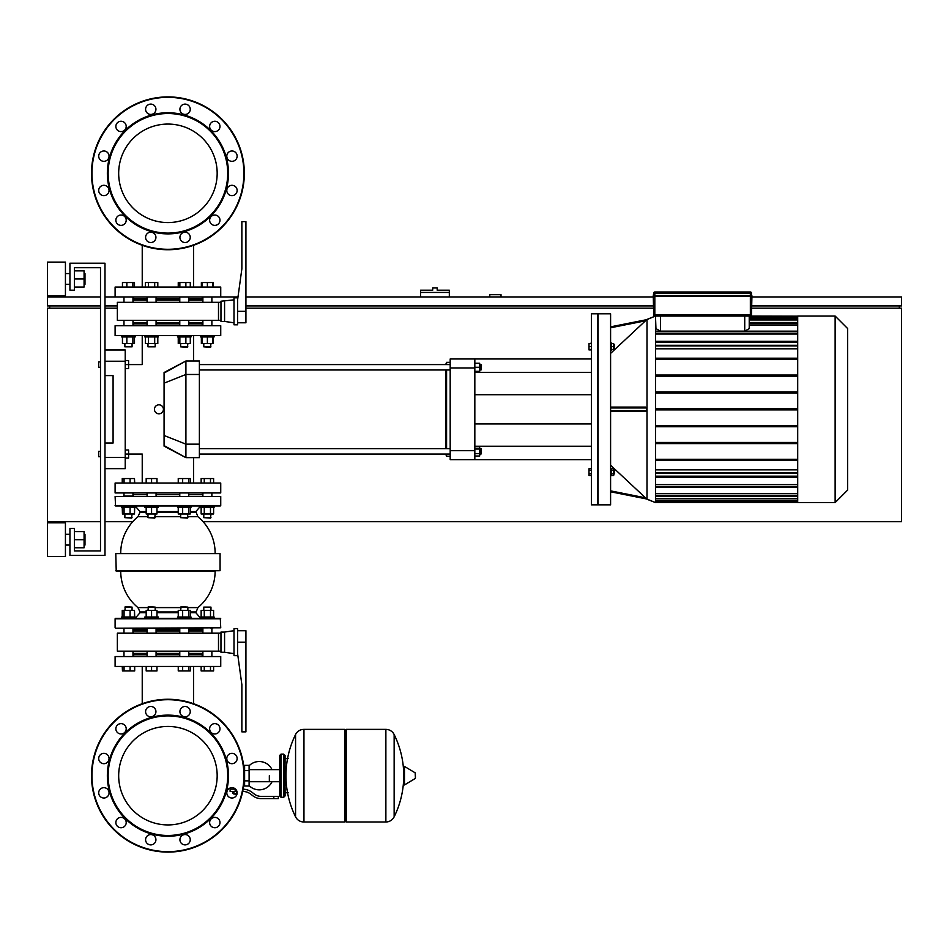 <?xml version="1.0" encoding="UTF-8"?>
<svg xmlns="http://www.w3.org/2000/svg" width="949" height="949" viewBox="0 0 949 949"><rect width="100%" height="100%" fill="white"/><g stroke="black" fill="none" stroke-linecap="round" stroke-linejoin="round"><path stroke-width="1.42" d="M84.983 284.356L84.983 273.561L84.983 284.356L84.081 284.356M65.434 278.959L65.434 295.815L47.45 295.815L47.45 262.102L65.434 262.102L65.434 278.959M84.983 545.07L84.983 534.287L84.983 545.07L84.081 545.07M65.434 539.684L65.434 556.541L47.45 556.541L47.45 522.828L65.434 522.828L65.434 539.684M74.425 547.775L84.081 547.775L84.081 531.594L74.425 531.594M74.425 539.684L84.081 539.684M74.425 287.049L84.081 287.049L84.081 270.868L74.425 270.868M74.425 278.959L84.081 278.959M104.995 263.217L104.995 555.414L69.929 555.414L69.929 528.439L74.425 528.439L74.425 550.918L100.499 550.918L100.499 267.713L74.425 267.713L74.425 290.192L69.929 290.192L69.929 263.217L104.995 263.217M74.425 550.918L100.499 550.918L100.499 456.742L100.499 550.918L74.425 550.918M100.499 367.287L100.499 451.344L100.499 367.287L98.696 367.287L98.696 361.889L98.696 367.287M100.499 361.889L100.499 267.713L74.425 267.713L100.499 267.713L100.499 361.889L98.696 361.889M104.995 361.225L125.221 361.225L125.221 349.979L104.995 349.979M125.221 361.225L125.221 457.418L104.995 457.418M104.995 468.652L125.221 468.652L125.221 457.418M104.995 375.602L113.085 375.602L113.085 443.029L104.995 443.029M113.085 375.602L113.085 443.029L113.085 375.602M164.07 446.137C135.743 455.378 135.743 455.378 164.07 446.137L164.07 372.506L185.909 361L185.909 457.643L164.07 446.137M158.934 404.82A4.496 4.496 0 0 1 163.43 409.316A4.496 4.496 0 0 1 158.934 413.811A4.496 4.496 0 0 1 154.438 409.316A4.496 4.496 0 0 1 158.934 404.82M164.07 373.04L185.897 361L199.385 361L199.385 457.643L185.909 457.643L164.07 445.603M164.07 372.506C135.743 363.253 135.743 363.253 164.07 372.506M199.385 454.049L450.182 454.049M199.385 448.652L450.182 448.652M479.696 448.652L481.036 448.652L481.036 454.049L479.696 454.049M481.036 454.049L481.036 448.652M474.832 449.019L479.696 449.019L479.696 446.682L474.832 446.682M474.832 456.018L479.696 456.018L479.696 449.019M474.832 453.681L479.696 453.681M481.036 364.594L481.036 369.98L481.487 365.045L479.696 364.594M474.832 371.332L479.696 371.332L479.696 363.242L474.832 363.242M474.832 367.287L479.696 367.287M445.686 454.049L446.588 456.291L450.182 456.291M446.588 364.594L446.588 362.34L450.182 362.34M446.588 456.291L446.588 454.049M446.588 448.652L446.588 369.98M446.588 362.34L445.686 364.594M445.686 369.98L445.686 448.652M474.832 358.971L450.182 358.971L450.182 367.963L474.832 367.963L474.832 358.971L591.381 358.971M474.832 459.66L474.832 450.68L450.182 450.68L450.182 459.66L591.381 459.66M474.832 450.68L474.832 367.963M474.832 446.244L591.381 446.244M474.832 372.388L591.381 372.388M450.182 450.68L450.182 367.963M610.598 409.316L610.598 313.799L598.119 313.799L598.119 504.844L610.598 504.844L610.598 409.316M646.708 319.659L655.498 316.041L655.498 502.59L646.708 498.984L610.598 491.784L646.72 498.984L610.598 491.784M610.598 326.847L646.72 319.659L610.598 353.396M610.598 407.074L645.498 407.074L646.72 407.975L646.72 410.668L645.498 411.569L610.598 411.569M610.598 465.235L646.72 498.984L645.498 497.822L610.598 490.87M610.598 342.945L611.31 342.945L611.31 350.134L610.598 350.134M613.695 344.748L614.596 344.748L614.596 348.342L613.695 348.342M614.596 348.342L614.596 344.748M610.598 475.698L611.31 475.698L611.31 468.498L610.598 468.498M614.596 473.895L614.596 470.301L614.596 473.895L613.695 473.895M835.132 316.041L835.132 502.59L847.611 490.123L847.611 328.52L835.132 316.041L797.706 316.041L797.706 502.59L835.132 502.59M591.381 504.844L591.381 313.799L597.668 313.799L597.668 504.844L591.381 504.844M591.381 343.621L588.997 343.621L588.997 349.92L591.381 349.92M591.381 346.539L588.997 346.539M591.381 349.457L588.997 349.457M591.381 343.17L588.997 343.621M591.381 470.407L588.997 470.407L588.997 475.473L591.381 475.473M591.381 473.788L588.997 473.788M591.381 468.723L588.997 468.723L588.997 470.407M744.728 316.041L744.728 331.142L749.224 328.627L749.224 316.041L797.706 316.159M655.498 316.159L655.949 328.627L660.445 331.142L660.445 316.041M744.728 331.142L660.445 331.142M749.224 324.985L797.706 324.985M749.224 319.967L797.706 319.967M797.706 484.631L655.498 484.631M797.706 469.85L655.498 469.85M797.706 493.646L655.498 493.646M797.706 498.664L655.498 498.664M655.498 348.793L797.706 348.793M655.498 334.012L797.706 334.012M797.706 460.455L655.498 460.455M797.706 477.311L655.498 477.311M655.498 476.184L797.706 476.184M655.498 408.758L797.706 408.758M655.498 393.028L797.706 393.028M797.706 391.901L655.498 391.901M655.498 376.172L797.706 376.172M797.706 375.045L655.498 375.045M655.498 359.303L797.706 359.303M797.706 358.188L655.498 358.188M797.706 341.332L655.498 341.332M655.498 342.447L797.706 342.447M655.498 459.328L797.706 459.328M797.706 443.598L655.498 443.598M655.498 442.471L797.706 442.471M797.706 426.742L655.498 426.742M655.498 425.615L797.706 425.615M655.498 409.885L797.706 409.885M611.31 470.407L613.695 470.407L613.695 468.723L611.31 468.723M611.31 475.473L613.695 475.473L613.695 470.407M611.31 473.788L613.695 473.788M611.31 349.457L613.695 349.457L613.695 343.621L611.31 343.621M611.31 346.539L613.695 346.539M646.708 498.96L645.498 497.822M847.611 417.418L847.611 401.225M126.015 335.602L115.102 335.602L115.102 325.709L220.737 325.709L220.737 335.602L126.015 335.602M147.083 323.906L134.212 323.906L132.967 325.151M202.884 325.151L201.639 323.906L188.756 323.906M179.776 323.906L156.075 323.906M115.102 492.934L220.737 492.934L220.737 483.041L115.102 483.041L115.102 492.934L115.102 483.041M203.786 610.349L203.786 607.111L210.975 607.111L210.975 610.349M210.975 607.111L203.786 607.111M200.63 618.345L200.63 617.004L214.118 617.004L214.118 618.345M202.884 628.238L202.884 633.185M202.884 651.168L202.884 656.554M211.876 628.238L211.876 633.185M211.876 651.168L211.876 656.554M213.608 666.447L213.608 670.943L201.152 670.943L201.152 666.447M204.26 670.943L204.26 666.447M210.488 670.943L210.488 666.447M213.608 617.004L213.608 610.349L201.152 610.349L201.152 617.004M204.26 617.004L204.26 610.349M210.488 617.004L210.488 610.349M180.666 607.111L187.866 607.111L181.117 606.66L180.666 610.349M191.01 618.345L191.01 617.004L177.522 617.004L177.522 618.345M190.286 666.447L190.286 670.943L178.246 670.943L178.246 666.447M188.673 670.943L188.673 666.447M182.659 670.943L182.659 666.447M190.286 617.004L190.286 610.349L178.246 610.349L178.246 617.004M188.673 617.004L188.673 610.349M182.659 617.004L182.659 610.349M147.985 607.111L155.173 607.111L148.435 606.66L147.985 610.349M158.329 618.345L158.329 617.004L144.841 617.004L144.841 618.345M151.579 666.447L151.579 670.943L156.976 670.943L156.976 666.447M151.579 670.943L146.182 670.943L146.182 666.447M156.976 617.004L156.976 610.349L146.182 610.349L146.182 617.004M151.579 617.004L151.579 610.349M124.877 607.111L132.065 607.111L125.327 606.66L124.877 610.349M142.231 618.345L135.209 618.345L135.209 617.004L121.721 617.004L121.721 618.345L115.553 618.345L220.298 618.345L220.737 627.787L115.553 628.238L220.737 627.787M134.699 666.447L134.699 670.943L134.485 666.447M134.485 670.943L130.084 670.943L130.084 666.447M130.084 670.943L124.07 670.943L124.07 666.447M124.07 670.943L122.457 670.943L122.457 666.447M134.485 617.004L134.485 610.349L122.243 610.349L122.243 617.004M130.084 617.004L130.084 610.349M124.07 617.004L124.07 610.349M122.457 617.004L122.457 610.349M122.457 670.943L122.243 666.447M134.699 617.004L134.485 610.349M193.608 505.971L200.63 505.971L200.63 507.312L214.118 507.312L214.118 505.971L220.298 505.971L167.926 505.971L177.522 505.971L177.522 507.312L191.01 507.312L191.01 505.971L214.118 505.971M210.975 517.656L203.786 517.656L210.524 518.107L210.975 513.967M203.786 517.656L203.786 513.967M201.152 507.312L201.152 513.967L213.608 513.967L213.608 507.312M204.26 507.312L204.26 513.967M210.488 507.312L210.488 513.967M213.608 483.041L213.608 478.545L201.152 478.545L201.152 483.041M210.488 483.041L210.488 478.545M204.26 483.041L204.26 478.545M187.866 517.656L180.666 517.656L187.416 518.107L187.866 513.967M178.246 507.312L178.246 513.967L190.286 513.967L190.286 507.312M182.659 507.312L182.659 513.967M188.673 507.312L188.673 513.967M190.286 483.041L190.286 478.545L178.246 478.545L178.246 483.041M188.673 483.041L188.673 478.545M182.659 483.041L182.659 478.545M123.702 505.971L144.841 505.971L144.841 507.312L158.329 507.312L158.329 505.971L167.926 505.971L115.553 505.971L115.102 496.529L220.737 496.529L220.737 505.52L115.102 505.52M155.173 517.656L147.985 517.656L154.723 518.107L155.173 513.967M156.075 492.934L156.075 496.078M147.083 492.934L147.083 496.078M146.182 507.312L146.182 513.967L156.976 513.967L156.976 507.312M151.579 507.312L151.579 513.967M156.976 483.041L156.976 478.545L146.182 478.545L146.182 483.041M151.579 483.041L151.579 478.545M121.721 505.971L121.721 507.312L135.209 507.312L135.209 505.971M132.065 517.656L124.877 517.656L131.614 518.107L132.065 513.967M134.485 507.312L134.485 513.967L134.699 507.312M122.457 507.312L122.457 513.967L134.485 513.967M124.07 507.312L124.07 513.967M130.084 507.312L130.084 513.967M130.084 483.041L130.084 478.545L122.243 478.545L122.243 483.041M124.07 483.041L124.07 478.545M122.457 483.041L122.457 478.545M134.485 483.041L134.485 478.545L130.084 478.545M122.243 507.312L122.457 513.967M134.699 483.041L134.485 478.545M115.778 570.693L220.073 570.693L220.073 553.611L115.778 553.611L116.229 571.144L215.126 571.144A47.201 47.201 0 0 1 197.914 607.597L195.862 612.734L200.63 618.285M146.182 611.939L139.989 611.939L139.989 612.734L146.182 612.734M146.182 511.582L139.989 511.582L139.989 512.377L146.182 512.377M190.286 511.582L195.862 511.582L197.914 516.719L187.866 516.719M220.073 553.611L115.778 553.611M167.926 571.144L220.073 570.693M220.737 496.529L115.102 496.529M220.737 618.795L115.102 618.795L115.102 627.787M133.418 496.078L123.524 496.078M148.08 628.238L179.325 628.238M210.88 628.238L212.327 628.238M133.418 628.238L146.632 628.238M189.207 628.238L202.434 628.238M132.967 494.726L147.083 494.726M156.075 494.726L179.776 494.726M188.756 494.726L202.884 494.726M132.967 629.59L147.083 629.59M156.075 629.59L179.776 629.59M188.756 629.59L202.884 629.59M126.015 666.447L115.102 666.447L115.102 656.554L220.737 656.554L220.737 666.447L126.015 666.447M147.083 654.763L134.212 654.763L132.967 656.008M202.884 656.008L201.639 654.763L188.756 654.763M179.776 654.763L156.075 654.763M134.438 654.763L133.085 653.41L147.083 653.41M156.075 653.41L179.776 653.41M134.438 629.59L133.085 630.931L147.083 630.931M156.075 630.931L179.776 630.931M220.963 651.168L218.495 651.168L218.495 633.185L220.963 633.185M224.569 632.058L220.963 632.058L220.963 652.283L224.569 652.283L224.569 632.058L234 630.705M237.594 628.689L234 628.689L234 655.664L237.594 655.664L237.594 628.689M237.594 642.176L245.921 642.176L245.921 731.857L241.865 731.857L241.865 684.656L237.594 653.636M245.921 642.176L245.921 630.705L237.594 630.705M218.495 651.168L117.356 651.168L117.356 633.185L218.495 633.185M188.756 630.931L202.766 630.931L202.766 633.185M188.756 653.41L202.766 653.41L202.766 651.168M201.366 336.942L201.366 343.597L213.395 343.597L213.395 336.942M201.983 287.049L201.983 282.553L201.366 282.553L201.366 287.049M201.983 282.553L213.395 282.553L213.395 287.049M210.975 346.836L203.786 346.836L210.524 347.287L210.975 343.597M200.63 335.602L200.63 336.942L214.118 336.942L214.118 335.602M202.884 296.942L202.884 302.328M202.884 320.311L202.884 325.709M211.876 296.942L211.876 302.328M211.876 320.311L211.876 325.709M201.983 336.942L201.983 343.597M207.38 336.942L207.38 343.597M212.766 336.942L212.766 343.597M207.38 282.553L207.38 287.049M212.766 282.553L212.766 287.049M187.866 346.836L180.666 346.836L187.416 347.287L187.866 343.597M177.522 335.602L177.522 336.942L191.01 336.942L191.01 335.602M178.246 336.942L178.246 343.597L190.286 343.597L190.286 336.942M179.859 336.942L179.859 343.597M185.874 336.942L185.874 343.597M178.246 287.049L178.246 282.553L190.286 282.553L190.286 287.049M179.859 282.553L179.859 287.049M185.874 282.553L185.874 287.049M155.173 343.597L155.173 346.836L147.985 346.836L147.985 343.597M147.985 346.836L155.173 346.836M158.329 335.602L158.329 336.942L144.841 336.942L144.841 335.602M145.351 336.942L145.351 343.597L157.807 343.597L157.807 336.942M154.699 336.942L154.699 343.597M148.471 336.942L148.471 343.597M145.351 287.049L145.351 282.553L157.807 282.553L157.807 287.049M154.699 282.553L154.699 287.049M148.471 282.553L148.471 287.049M124.877 346.836L132.065 346.836L124.877 346.836L124.877 343.597M121.721 335.602L121.721 336.942L135.209 336.942L135.209 335.602M122.457 336.942L122.457 343.597L134.485 343.597L134.485 336.942M132.872 336.942L132.872 343.597M126.858 336.942L126.858 343.597M122.457 287.049L122.457 282.553L132.872 282.553L132.872 287.049M126.858 282.553L126.858 287.049M132.872 282.553L134.485 282.553L134.485 287.049M115.102 296.942L115.102 287.049L220.737 287.049L220.737 296.942L104.995 296.942M132.967 297.488L134.212 298.733L147.083 298.733M156.075 298.733L179.776 298.733M188.756 298.733L201.639 298.733L202.884 297.488M179.776 300.086L156.075 300.086M147.083 300.086L133.085 300.086L133.085 302.328M179.776 322.565L156.075 322.565M147.083 322.565L133.085 322.565L134.438 323.906M220.963 302.328L117.356 302.328L117.356 320.311L218.495 320.311L218.495 302.328M220.963 320.311L218.495 320.311M224.569 301.213L224.569 321.438L220.963 321.438L220.963 301.213L234 299.86M237.594 299.86L237.594 324.807L234 324.807L234 297.832L237.594 297.832L237.594 299.86L241.865 268.84L241.865 221.639L245.921 221.639L245.921 322.79L237.594 322.79M202.766 320.311L202.766 322.565L188.756 322.565M201.413 298.733L202.766 300.086L188.756 300.086M167.926 824.93A49.241 49.241 0 0 0 217.167 775.677A49.241 49.241 0 0 0 167.926 726.436M167.926 222.564A49.241 49.241 0 0 1 118.672 173.323A49.241 49.241 0 0 1 167.926 124.07A49.241 49.241 0 0 1 217.167 173.323A49.241 49.241 0 0 1 167.926 222.564M142.231 215.328A49.241 49.241 0 0 1 118.672 173.323A49.241 49.241 0 0 0 142.231 215.328M167.926 124.07A49.241 49.241 0 0 0 120.357 186.063A49.241 49.241 0 0 0 180.666 220.88A49.241 49.241 0 0 0 215.494 160.571A49.241 49.241 0 0 0 155.173 125.754A49.241 49.241 0 0 1 217.167 173.323M100.499 451.344L98.696 451.344L98.696 456.742L100.499 456.742M98.696 456.742L98.696 451.344M125.221 454.049L128.59 454.049L128.59 458.094L125.221 458.094M142.231 483.041L142.231 454.049L128.59 454.049L128.59 450.004L125.221 450.004M125.221 364.594L128.59 364.594L128.59 360.549L125.221 360.549M142.231 335.602L142.231 364.594L128.59 364.594L128.59 368.639L125.221 368.639M750.351 296.491L750.351 314.914L653.707 314.914L653.256 295.815L654.822 295.815L654.822 296.491L751.703 296.491L751.928 295.815L653.481 295.59L751.703 295.59M653.707 314.914A1.127 1.127 0 0 0 654.822 316.041L750.351 316.041A1.127 1.127 0 0 0 751.478 314.914L751.928 296.266L750.351 296.266L751.478 295.59L751.478 293.111A1.127 1.127 0 0 0 750.351 291.995L654.822 291.995A1.127 1.127 0 0 0 653.707 293.111L653.256 295.815M183.596 717.183A60.57 60.57 0 0 0 109.42 760.007A60.57 60.57 0 0 0 152.243 834.183A60.57 60.57 0 0 0 226.42 791.359A60.57 60.57 0 0 0 183.596 717.183M183.394 717.93A59.787 59.787 0 0 0 110.179 760.208A59.787 59.787 0 0 0 152.445 833.436A59.787 59.787 0 0 0 225.672 791.158A59.787 59.787 0 0 0 183.394 717.93M186.419 706.649A5.172 5.172 0 0 1 190.073 712.972A5.172 5.172 0 0 1 183.75 716.625A5.172 5.172 0 0 1 180.096 710.303A5.172 5.172 0 0 1 186.419 706.649M105.22 787.848A5.172 5.172 0 0 1 108.874 794.183A5.172 5.172 0 0 1 102.539 797.836A5.172 5.172 0 0 1 98.886 791.502A5.172 5.172 0 0 1 105.22 787.848M105.22 753.53A5.172 5.172 0 0 1 108.874 759.864A5.172 5.172 0 0 1 102.539 763.518A5.172 5.172 0 0 1 98.886 757.183A5.172 5.172 0 0 1 105.22 753.53M122.374 723.802A5.172 5.172 0 0 1 126.027 730.137A5.172 5.172 0 0 1 119.704 733.791A5.172 5.172 0 0 1 116.039 727.456A5.172 5.172 0 0 1 122.374 723.802M186.419 834.74A5.172 5.172 0 0 1 190.073 841.063A5.172 5.172 0 0 1 183.75 844.717A5.172 5.172 0 0 1 180.096 838.394A5.172 5.172 0 0 1 186.419 834.74M216.147 817.575A5.172 5.172 0 0 1 219.8 823.91A5.172 5.172 0 0 1 213.466 827.564A5.172 5.172 0 0 1 209.812 821.229A5.172 5.172 0 0 1 216.147 817.575M152.101 834.74A5.172 5.172 0 0 1 155.755 841.063A5.172 5.172 0 0 1 149.42 844.717A5.172 5.172 0 0 1 145.766 838.394A5.172 5.172 0 0 1 152.101 834.74M233.312 787.848A5.172 5.172 0 0 1 236.965 794.183A5.172 5.172 0 0 1 230.631 797.836A5.172 5.172 0 0 1 226.977 791.502A5.172 5.172 0 0 1 233.312 787.848M233.312 753.53A5.172 5.172 0 0 1 236.965 759.864A5.172 5.172 0 0 1 230.631 763.518A5.172 5.172 0 0 1 226.977 757.183A5.172 5.172 0 0 1 233.312 753.53M122.374 817.575A5.172 5.172 0 0 1 126.027 823.91A5.172 5.172 0 0 1 119.704 827.564A5.172 5.172 0 0 1 116.039 821.229A5.172 5.172 0 0 1 122.374 817.575M152.101 706.649A5.172 5.172 0 0 1 155.755 712.972A5.172 5.172 0 0 1 149.42 716.625A5.172 5.172 0 0 1 145.766 710.303A5.172 5.172 0 0 1 152.101 706.649M216.147 723.802A5.172 5.172 0 0 1 219.8 730.137A5.172 5.172 0 0 1 213.466 733.791A5.172 5.172 0 0 1 209.812 727.456A5.172 5.172 0 0 1 216.147 723.802M148.139 849.497A76.418 76.418 0 0 0 241.734 795.464A76.418 76.418 0 0 0 187.7 701.869A76.418 76.418 0 0 0 94.105 755.902A76.418 76.418 0 0 0 148.139 849.497A76.418 76.418 0 0 1 94.105 755.902A76.418 76.418 0 0 1 187.7 701.869M180.666 728.12A49.241 49.241 0 0 1 215.494 788.429A49.241 49.241 0 0 1 155.173 823.246A49.241 49.241 0 0 1 120.357 762.937A49.241 49.241 0 0 1 180.666 728.12M102.539 185.482A5.172 5.172 0 0 1 108.874 189.136A5.172 5.172 0 0 1 105.22 195.47A5.172 5.172 0 0 0 108.874 189.136A5.172 5.172 0 0 0 102.539 185.482A5.172 5.172 0 0 0 98.886 191.817A5.172 5.172 0 0 0 105.22 195.47M119.704 215.209A5.172 5.172 0 0 1 126.027 218.863A5.172 5.172 0 0 1 122.374 225.198A5.172 5.172 0 0 0 126.027 218.863A5.172 5.172 0 0 0 119.704 215.209A5.172 5.172 0 0 0 116.039 221.544A5.172 5.172 0 0 0 122.374 225.198M230.631 185.482A5.172 5.172 0 0 1 236.965 189.136A5.172 5.172 0 0 1 233.312 195.47A5.172 5.172 0 0 0 236.965 189.136A5.172 5.172 0 0 0 230.631 185.482A5.172 5.172 0 0 0 226.977 191.817A5.172 5.172 0 0 0 233.312 195.47M213.466 215.209A5.172 5.172 0 0 1 219.8 218.863A5.172 5.172 0 0 1 216.147 225.198A5.172 5.172 0 0 0 219.8 218.863A5.172 5.172 0 0 0 213.466 215.209A5.172 5.172 0 0 0 209.812 221.544A5.172 5.172 0 0 0 216.147 225.198M152.243 114.817A60.57 60.57 0 0 1 226.42 157.641A60.57 60.57 0 0 1 183.596 231.817A60.57 60.57 0 0 1 109.42 188.993A60.57 60.57 0 0 1 152.243 114.817M152.445 115.564A59.787 59.787 0 0 1 225.672 157.842A59.787 59.787 0 0 1 183.394 231.07A59.787 59.787 0 0 1 110.179 188.792A59.787 59.787 0 0 1 152.445 115.564M183.75 232.375A5.172 5.172 0 0 0 180.096 238.697A5.172 5.172 0 0 0 186.419 242.351A5.172 5.172 0 0 0 190.073 236.028A5.172 5.172 0 0 0 183.75 232.375M102.539 151.164A5.172 5.172 0 0 0 98.886 157.498A5.172 5.172 0 0 0 105.22 161.152A5.172 5.172 0 0 0 108.874 154.817A5.172 5.172 0 0 0 102.539 151.164M183.75 104.283A5.172 5.172 0 0 0 180.096 110.606A5.172 5.172 0 0 0 186.419 114.26A5.172 5.172 0 0 0 190.073 107.937A5.172 5.172 0 0 0 183.75 104.283M213.466 121.436A5.172 5.172 0 0 0 209.812 127.771A5.172 5.172 0 0 0 216.147 131.425A5.172 5.172 0 0 0 219.8 125.09A5.172 5.172 0 0 0 213.466 121.436M149.42 104.283A5.172 5.172 0 0 0 145.766 110.606A5.172 5.172 0 0 0 152.101 114.26A5.172 5.172 0 0 0 155.755 107.937A5.172 5.172 0 0 0 149.42 104.283M230.631 151.164A5.172 5.172 0 0 0 226.977 157.498A5.172 5.172 0 0 0 233.312 161.152A5.172 5.172 0 0 0 236.965 154.817A5.172 5.172 0 0 0 230.631 151.164M119.704 121.436A5.172 5.172 0 0 0 116.039 127.771A5.172 5.172 0 0 0 122.374 131.425A5.172 5.172 0 0 0 126.027 125.09A5.172 5.172 0 0 0 119.704 121.436M149.42 232.375A5.172 5.172 0 0 0 145.766 238.697A5.172 5.172 0 0 0 152.101 242.351A5.172 5.172 0 0 0 155.755 236.028A5.172 5.172 0 0 0 149.42 232.375M187.7 247.131A76.418 76.418 0 0 1 94.105 193.098A76.418 76.418 0 0 1 148.139 99.503A76.418 76.418 0 0 1 241.734 153.536A76.418 76.418 0 0 1 187.7 247.131M269.338 775.677L269.338 781.727L269.338 775.677M249.101 785.594A14.164 14.164 0 0 0 272.019 781.727M272.019 769.639A14.164 14.164 0 0 0 249.101 765.772M244.605 784.669L243.81 784.669M244.605 770.517L244.605 786.021L249.101 786.021L249.101 765.345L244.605 765.345L244.605 770.517L249.101 770.517M244.605 766.697L243.81 766.697M236.965 793.886L233.371 793.886L236.515 794.337L236.965 793.435M236.467 791.419L236.467 793.435L237.108 793.435M232.576 791.419L232.576 793.435L236.467 793.435M233.869 791.419L233.869 793.435M273.834 798.607L278.33 798.607L278.33 796.365L273.834 796.365L273.834 798.607L261.094 798.607A13.488 13.488 0 0 1 252.671 795.653L251.07 794.372A13.488 13.488 0 0 0 242.707 791.419M243.146 789.177A15.73 15.73 0 0 1 252.47 792.617L254.071 793.898A11.234 11.234 0 0 0 261.094 796.365L273.834 796.365M235.601 789.165L230.109 789.165L230.109 791.419L236.942 791.419M244.605 780.849L249.101 780.849M344.855 730.73L346.207 729.378L346.207 821.988L385.757 821.988L385.757 729.378L385.875 821.988A9.217 9.217 0 0 0 394.143 816.84L394.143 734.526L394.143 816.84A93.049 93.049 0 0 0 403.633 780.256M385.875 821.988L385.875 729.378A9.217 9.217 0 0 1 394.143 734.526A93.049 93.049 0 0 1 403.633 771.11M403.633 775.677L403.633 766.899L404.476 766.412L404.476 784.953L403.633 784.467L403.633 775.677M415.425 775.677L415.425 778.061L415.425 775.677M295.566 734.526A9.217 9.217 0 0 1 303.834 729.378L344.855 729.378L344.855 821.988L303.953 821.988L303.953 729.378L303.834 821.988A9.217 9.217 0 0 1 295.566 816.84L295.566 734.526A93.049 93.049 0 0 0 295.566 816.84M283.715 754.111L281.023 754.111L281.023 797.255L283.715 797.255L283.715 754.111L285.068 755.451L285.068 758.595L288.211 758.595M288.211 792.759L285.068 792.759L285.068 795.914L285.068 755.451M501.025 296.942L501.025 294.688L489.779 294.688L489.779 296.942M100.499 305.922L47.45 305.922L47.45 296.942L100.499 296.942M751.478 305.922L901.55 305.922L901.55 296.942L751.478 296.942M653.707 296.942L245.921 296.942M237.997 296.942L220.737 296.942M104.995 305.922L117.356 305.922M245.921 305.922L653.707 305.922M49.692 308.176L49.692 305.922M899.308 308.176L899.308 305.922M203.11 521.701L901.55 521.701L901.55 308.176L751.478 308.176M653.707 308.176L245.921 308.176M117.356 308.176L104.995 308.176M100.499 308.176L47.45 308.176L47.45 521.701L100.499 521.701M104.995 521.701L132.741 521.701M434.939 287.95L432.697 287.95L432.697 290.192L420.561 290.192L420.561 292.446L449.328 292.446L449.328 290.192L437.192 290.192L437.192 287.95L434.939 287.95M420.561 296.942L420.561 292.446M449.328 296.942L449.328 292.446M164.07 435.472L185.909 444.156L199.385 444.156M164.07 383.159L185.909 374.475L199.385 374.475M646.993 319.398L655.498 316.041L646.993 319.398L646.993 499.245L655.498 502.59L646.993 499.245M797.706 323.075L749.224 323.075M797.706 318.259L749.224 318.259M749.224 316.717L797.706 316.717M655.498 501.926L797.706 501.926M797.706 500.372L655.498 500.372M797.706 495.568L655.498 495.568M797.706 486.896L655.498 486.896M797.706 345.851L655.498 345.851M797.706 331.747L655.498 331.747M797.706 472.792L655.498 472.792M646.72 410.668L610.598 410.668M610.598 407.975L646.72 407.975M610.598 327.773L645.498 320.821M155.173 607.597L180.666 607.597M187.866 607.597L197.914 607.597M156.976 611.939L178.246 611.939M139.989 611.939L137.937 607.597L147.985 607.597M156.976 612.734L178.246 612.734M156.976 511.582L178.246 511.582M139.989 512.377L137.937 516.719L147.985 516.719M155.173 516.719L180.666 516.719M156.976 512.377L178.246 512.377M190.286 512.377L195.862 512.377M190.286 612.734L195.862 612.734M190.286 611.939L195.862 611.939M237.594 311.319L245.921 311.319M654.822 316.041L654.822 296.491M654.822 295.59L654.822 293.111L750.351 293.111L750.351 295.59M653.707 293.111L654.822 293.111L654.822 291.995M751.478 314.914L750.351 314.914L750.351 316.041M750.351 291.995L750.351 293.111L751.478 293.111M187.582 702.296A75.967 75.967 0 0 1 241.307 795.345A75.967 75.967 0 0 1 148.258 849.058A75.967 75.967 0 0 1 94.544 756.021A75.967 75.967 0 0 1 187.582 702.296M148.258 99.942A75.967 75.967 0 0 0 94.544 192.979A75.967 75.967 0 0 0 187.582 246.704A75.967 75.967 0 0 0 241.307 153.655A75.967 75.967 0 0 0 148.258 99.942M235.174 789.165L235.174 791.419M415.425 778.061L415.152 772.818L404.476 766.412M303.834 729.378L303.834 821.988M65.434 284.356L69.929 284.356M65.434 545.07L69.929 545.07M65.434 534.287L69.929 534.287M84.081 534.287L84.983 534.287M65.434 273.561L69.929 273.561M84.081 273.561L84.983 273.561M193.608 335.602L193.608 361M193.608 457.643L193.608 483.041M450.182 369.98L199.385 369.98M479.696 369.98L481.036 369.98M450.182 364.594L199.385 364.594M591.381 423.93L474.832 423.93M591.381 394.713L474.832 394.713M749.224 322.506L797.706 322.506M749.224 317.701L797.706 317.701M797.706 345.282L655.498 345.282M655.498 331.177L797.706 331.177M655.498 496.125L797.706 496.125M655.498 473.349L797.706 473.349M655.498 500.942L797.706 500.942M655.498 487.454L797.706 487.454M655.498 502.484L797.706 502.484M613.695 470.301L614.596 470.301M203.43 492.934L201.639 494.726L203.43 492.934M134.212 494.726L132.409 492.934M188.756 656.554L188.756 651.168M188.756 633.185L188.756 628.238M179.776 656.554L179.776 651.168M179.776 633.185L179.776 628.238M187.866 610.349L187.866 607.111M156.075 656.554L156.075 651.168M156.075 633.185L156.075 628.238M147.083 656.554L147.083 651.168M147.083 633.185L147.083 628.238M155.173 610.349L155.173 607.111M132.967 656.554L132.967 651.168M132.967 633.185L132.967 628.238M123.975 656.554L123.975 651.168M123.975 633.185L123.975 628.238M132.065 610.349L132.065 607.111M211.876 496.078L211.876 492.934M202.884 496.078L202.884 492.934M188.756 496.078L188.756 492.934M179.776 496.078L179.776 492.934M180.666 513.967L180.666 517.656M147.985 513.967L147.985 517.656M123.975 496.078L123.975 492.934M132.967 496.078L132.967 492.934M124.877 513.967L124.877 517.656M139.989 612.734L135.209 618.285M139.989 511.582L135.209 506.031M215.126 553.172A47.201 47.201 0 0 0 197.914 516.719M137.937 516.719A47.201 47.201 0 0 0 120.725 553.172M195.862 511.582L200.63 506.031M120.725 571.144A47.201 47.201 0 0 0 137.937 607.597M133.085 653.41L133.085 651.168M133.085 633.185L133.085 630.931M224.569 652.283L234 653.636M201.413 629.59L202.766 630.931M201.413 654.763L202.766 653.41M142.231 703.707L142.231 666.447M193.608 703.707L193.608 666.447M203.786 343.597L203.786 346.836M188.756 325.709L188.756 320.311M188.756 302.328L188.756 296.942M179.776 325.709L179.776 320.311M179.776 302.328L179.776 296.942M180.666 343.597L180.666 346.836M156.075 325.709L156.075 320.311M156.075 302.328L156.075 296.942M147.083 325.709L147.083 320.311M147.083 302.328L147.083 296.942M132.967 325.709L132.967 320.311M132.967 302.328L132.967 296.942M123.975 325.709L123.975 320.311M123.975 302.328L123.975 296.942M132.065 343.597L132.065 346.836M134.438 298.733L133.085 300.086M133.085 320.311L133.085 322.565M224.569 321.438L234 322.79M201.413 323.906L202.766 322.565M202.766 300.086L202.766 302.328M142.231 287.049L142.231 245.293M193.608 287.049L193.608 245.293M279.67 781.727L249.101 781.727M279.67 769.639L249.101 769.639M230.678 787.836L230.678 789.165M385.875 729.378L346.207 729.378M415.152 778.548L404.476 784.953M344.855 820.636L346.207 821.988M281.023 756.804L279.67 755.451L279.67 795.914L281.023 797.255M281.023 754.111L279.67 755.451M283.715 797.255L285.068 795.914M281.023 794.562L279.67 795.914"/></g></svg>
